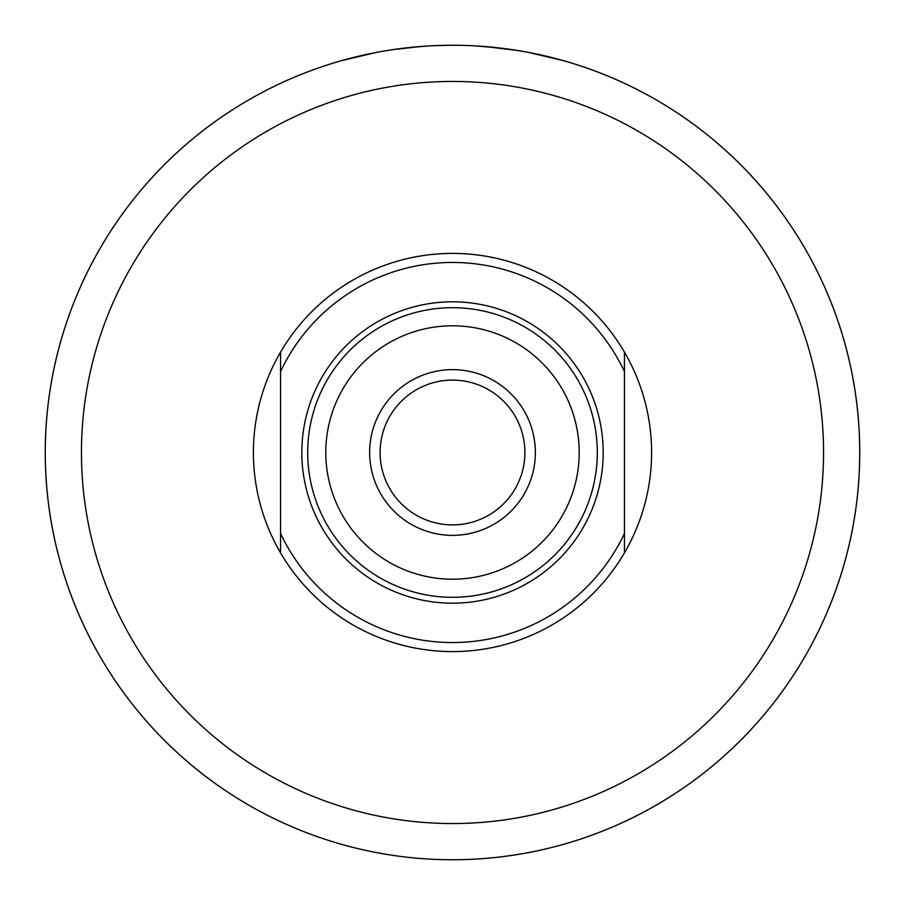 <?xml version="1.0" encoding="UTF-8"?>
<svg xmlns="http://www.w3.org/2000/svg" width="905" height="905" viewBox="0 0 905 905"><rect width="100%" height="100%" fill="white"/><g stroke="black" fill="none" stroke-linecap="round" stroke-linejoin="round"><path stroke-width="1.36" d="M534.946 53.678L563.408 60.646L528.724 52.445A407.25 407.25 0 0 0 510.873 49.458M523.961 51.574L513.011 49.775M496.732 47.66L473.123 45.77M452.285 45.25L434.875 45.635M427.658 46.008L408.178 47.671M498.44 47.852A407.25 407.25 0 0 0 376.254 52.456L341.592 60.646L371.966 53.293M376.254 52.456L369.987 53.7A407.25 407.25 0 0 0 452.5 859.75A407.25 407.25 0 0 0 535.013 53.7M392.385 49.707L420.531 46.506M477.308 46.008L483.361 46.415M484.514 46.506L516.993 50.386M469.797 254.158L462.048 253.626M430.271 254.644L435.215 254.147M280.55 552.865L280.55 533.441L280.55 552.865A199.1 199.1 0 0 1 280.55 352.135A199.1 199.1 0 0 1 624.45 352.135A199.1 199.1 0 0 1 624.45 552.865A199.1 199.1 0 0 1 253.4 452.5A199.1 199.1 0 0 1 280.55 352.135L280.55 533.441A190.05 190.05 0 0 0 624.45 533.441L624.45 371.559A190.05 190.05 0 0 0 280.55 371.559L280.55 352.135M452.5 45.25A407.25 407.25 0 0 1 859.75 452.5A407.25 407.25 0 0 1 452.5 859.75A407.25 407.25 0 0 1 45.25 452.5A407.25 407.25 0 0 1 452.5 45.25A407.25 407.25 0 0 1 859.75 452.5A407.25 407.25 0 0 1 452.5 859.75M369.647 452.5A82.853 82.853 0 0 1 452.5 369.647A82.853 82.853 0 0 1 535.353 452.5A82.853 82.853 0 0 1 452.5 535.353A82.853 82.853 0 0 1 369.647 452.5M524.9 452.5A72.4 72.4 0 0 0 452.5 380.1A72.4 72.4 0 0 0 380.1 452.5A72.4 72.4 0 0 0 452.5 524.9A72.4 72.4 0 0 0 524.9 452.5M603.183 452.5A150.683 150.683 0 0 1 452.5 603.183A150.683 150.683 0 0 1 301.818 452.5A150.683 150.683 0 0 1 452.5 301.818A150.683 150.683 0 0 1 603.183 452.5M325.8 452.5A126.7 126.7 0 0 0 452.5 579.2A126.7 126.7 0 0 0 579.2 452.5A126.7 126.7 0 0 0 452.5 325.8A126.7 126.7 0 0 0 325.8 452.5M597.3 452.5A144.8 144.8 0 0 1 452.5 597.3A144.8 144.8 0 0 1 307.7 452.5A144.8 144.8 0 0 1 452.5 307.7A144.8 144.8 0 0 1 597.3 452.5M624.45 352.135L624.45 371.559L624.45 352.135A199.1 199.1 0 0 1 624.45 552.865L624.45 533.441L624.45 552.865M452.5 81.45A371.05 371.05 0 0 1 823.55 452.5A371.05 371.05 0 0 1 452.5 823.55A371.05 371.05 0 0 1 81.45 452.5A371.05 371.05 0 0 1 452.5 81.45"/></g></svg>
